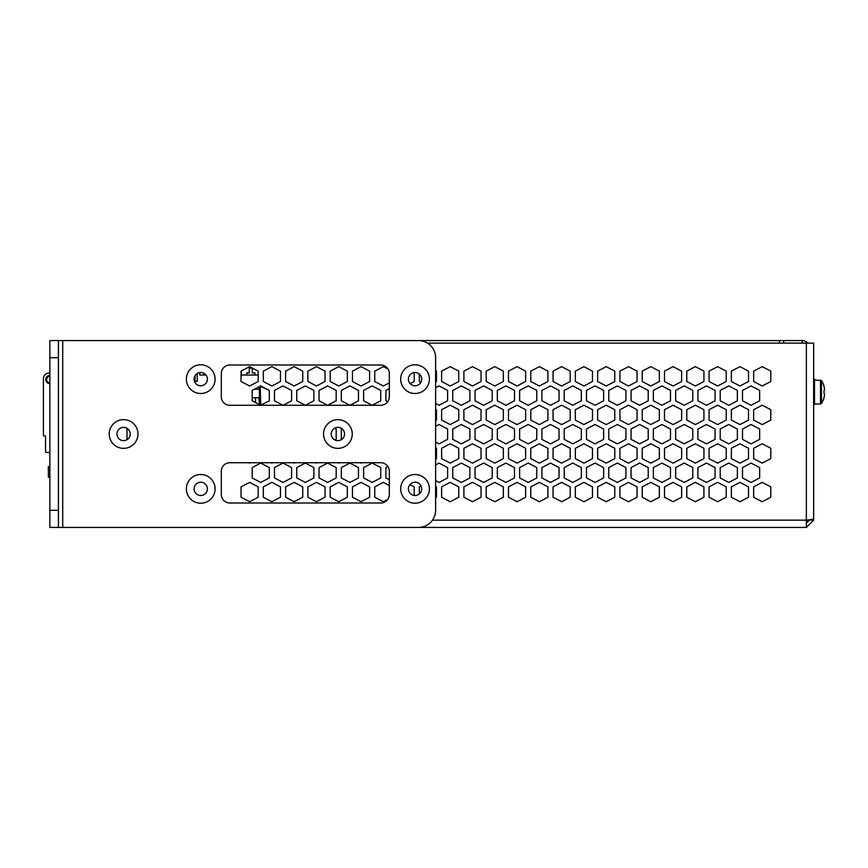 <?xml version="1.0" encoding="UTF-8"?>
<svg xmlns="http://www.w3.org/2000/svg" width="868" height="868" viewBox="0 0 868 868"><rect width="100%" height="100%" fill="white"/><g stroke="black" fill="none" stroke-linecap="round" stroke-linejoin="round"><path stroke-width="1.3" d="M388.094 369.139L383.33 366.643L388.094 369.139A8.572 8.572 0 0 1 389.331 373.565L389.331 396.709A8.572 8.572 0 0 1 387.703 401.732L385.902 400.788L387.703 401.732M387.887 466.528L385.902 467.57L387.887 466.528A8.572 8.572 0 0 1 389.331 471.291L389.331 494.434A8.572 8.572 0 0 1 387.736 499.415L383.33 501.726L387.736 499.415M96.164 527.44L806.361 527.44L806.361 520.149L432.503 520.149M435.617 497.679L436.474 497.234L435.617 497.679L435.617 486.406L436.474 486.861L435.617 486.406M435.617 480.633L439.045 482.434L435.617 480.633L435.617 464.879L439.045 463.078L435.617 464.879M435.617 459.107L436.474 458.651L435.617 459.107L435.617 447.834L436.474 448.279L435.617 447.834M435.617 442.062L439.045 443.863L435.617 442.062L435.617 426.296L439.045 424.506L435.617 426.296M435.617 420.524L436.474 420.079L435.617 420.524L435.617 409.262L436.474 409.707L435.617 409.262M435.617 403.49L439.045 405.28L435.617 403.49L435.617 387.725L439.045 385.924L435.617 387.725M435.617 381.953L436.474 381.508L435.617 381.953L435.617 370.679L436.474 371.135L435.617 370.679M215.101 379.142A14.355 14.355 0 0 1 200.736 393.497A14.355 14.355 0 0 1 186.381 379.142A14.355 14.355 0 0 1 200.736 364.777A14.355 14.355 0 0 1 215.101 379.142M194.096 379.142A6.64 6.64 0 0 0 200.736 385.783A6.64 6.64 0 0 0 207.387 379.142A6.64 6.64 0 0 0 200.736 372.491A6.64 6.64 0 0 0 194.096 379.142M215.101 488.858A14.355 14.355 0 0 1 200.736 503.223A14.355 14.355 0 0 1 186.381 488.858A14.355 14.355 0 0 1 200.736 474.503A14.355 14.355 0 0 1 215.101 488.858M194.096 488.858A6.64 6.64 0 0 0 200.736 495.509A6.64 6.64 0 0 0 207.387 488.858A6.64 6.64 0 0 0 200.736 482.217A6.64 6.64 0 0 0 194.096 488.858M137.947 434A14.355 14.355 0 0 1 123.592 448.355A14.355 14.355 0 0 1 109.227 434A14.355 14.355 0 0 1 123.592 419.645A14.355 14.355 0 0 1 137.947 434M116.941 434A6.64 6.64 0 0 0 123.592 440.64A6.64 6.64 0 0 0 130.233 434A6.64 6.64 0 0 0 123.592 427.36A6.64 6.64 0 0 0 116.941 434M352.256 434A14.355 14.355 0 0 1 337.891 448.355A14.355 14.355 0 0 1 323.536 434A14.355 14.355 0 0 1 337.891 419.645A14.355 14.355 0 0 1 352.256 434M331.25 434A6.64 6.64 0 0 0 337.891 440.64A6.64 6.64 0 0 0 344.542 434A6.64 6.64 0 0 0 337.891 427.36A6.64 6.64 0 0 0 331.25 434M429.4 379.142A14.355 14.355 0 0 1 415.045 393.497A14.355 14.355 0 0 1 400.69 379.142A14.355 14.355 0 0 1 415.045 364.777A14.355 14.355 0 0 1 429.4 379.142M408.405 379.142A6.64 6.64 0 0 0 415.045 385.783A6.64 6.64 0 0 0 421.685 379.142A6.64 6.64 0 0 0 415.045 372.491A6.64 6.64 0 0 0 408.405 379.142M429.4 488.858A14.355 14.355 0 0 1 415.045 503.223A14.355 14.355 0 0 1 400.69 488.858A14.355 14.355 0 0 1 415.045 474.503A14.355 14.355 0 0 1 429.4 488.858M408.405 488.858A6.64 6.64 0 0 0 415.045 495.509A6.64 6.64 0 0 0 421.685 488.858A6.64 6.64 0 0 0 415.045 482.217A6.64 6.64 0 0 0 408.405 488.858M58.438 357.703L49.867 357.703L49.867 340.56L58.438 340.56L58.438 527.44L49.867 527.44L49.867 510.297L58.438 510.297M49.867 357.703L49.867 510.297M58.438 527.44L62.724 527.44L62.724 340.56L58.438 340.56M389.331 471.291A8.572 8.572 0 0 0 380.759 462.72L229.89 462.72A8.572 8.572 0 0 0 221.307 471.291L221.307 494.434A8.572 8.572 0 0 0 229.89 503.006L380.759 503.006A8.572 8.572 0 0 0 389.331 494.434M389.331 373.565A8.572 8.572 0 0 0 380.759 364.994L229.89 364.994A8.572 8.572 0 0 0 221.307 373.565L221.307 396.709A8.572 8.572 0 0 0 229.89 405.28L380.759 405.28A8.572 8.572 0 0 0 389.331 396.709M62.724 340.56L418.474 340.56A17.143 17.143 0 0 1 435.617 357.703L435.617 510.297A17.143 17.143 0 0 1 418.474 527.44L62.724 527.44M109.021 340.56L779.366 340.56L779.366 343.131M802.075 343.131L802.075 340.56L779.366 340.56M783.652 343.131L783.652 340.56M807.631 343.131A7.291 7.291 0 0 0 802.075 340.56M806.361 521.755A7.291 7.291 0 0 0 808.065 520.019M269.319 390.416L260.747 385.924L252.176 390.416L252.176 400.788L260.747 405.28L269.319 400.788L269.319 390.416L260.216 386.206L260.747 405.28L269.319 400.788L269.319 390.416M269.319 467.57L260.747 463.078L252.176 467.57L252.176 477.942L260.747 482.434L269.319 477.942L269.319 467.57L260.747 463.078L252.176 467.57L252.176 477.942L260.747 482.434L269.319 477.942L269.319 467.57M291.605 390.416L283.033 385.924L274.462 390.416L274.462 400.788L283.033 405.28L291.605 400.788L291.605 390.416L283.033 385.924L274.462 390.416L274.462 400.788L283.033 405.28L291.605 400.788L291.605 390.416M291.605 467.57L283.033 463.078L274.462 467.57L274.462 477.942L283.033 482.434L291.605 477.942L291.605 467.57L283.033 463.078L274.462 467.57L274.462 477.942L283.033 482.434L291.605 477.942L291.605 467.57M313.89 390.416L305.319 385.924L296.748 390.416L296.748 400.788L305.319 405.28L313.89 400.788L313.89 390.416L305.319 385.924L296.748 390.416L296.748 400.788L305.319 405.28L313.89 400.788L313.89 390.416M313.89 467.57L305.319 463.078L296.748 467.57L296.748 477.942L305.319 482.434L313.89 477.942L313.89 467.57L305.319 463.078L296.748 467.57L296.748 477.942L305.319 482.434L313.89 477.942L313.89 467.57M336.176 390.416L327.605 385.924L319.033 390.416L319.033 400.788L327.605 405.28L336.176 400.788L336.176 390.416L327.605 385.924L319.033 390.416L319.033 400.788L327.605 405.28L336.176 400.788L336.176 390.416M336.176 428.998L334.657 428.195L336.176 428.998L336.176 439.371L336.176 428.998M335.005 439.978L336.176 439.371L335.005 439.978M336.176 467.57L327.605 463.078L319.033 467.57L319.033 477.942L327.605 482.434L336.176 477.942L336.176 467.57L327.605 463.078L319.033 467.57L319.033 477.942L327.605 482.434L336.176 477.942L336.176 467.57M358.473 390.416L349.891 385.924L341.319 390.416L341.319 400.788L349.891 405.28L358.473 400.788L358.473 390.416L349.891 385.924L341.319 390.416L341.319 400.788L349.891 405.28L358.473 400.788L358.473 390.416M341.319 439.371L341.319 428.998L341.319 439.371M341.894 428.694L341.319 428.998L341.894 428.694M358.473 467.57L349.891 463.078L341.319 467.57L341.319 477.942L349.891 482.434L358.473 477.942L358.473 467.57L349.891 463.078L341.319 467.57L341.319 477.942L349.891 482.434L358.473 477.942L358.473 467.57M380.759 390.416L372.188 385.924L363.616 390.416L363.616 400.788L372.188 405.28L380.759 400.788L380.759 390.416L372.188 385.924L363.616 390.416L363.616 400.788L372.188 405.28L380.759 400.788L380.759 390.416M380.759 467.57L372.188 463.078L363.616 467.57L363.616 477.942L372.188 482.434L380.759 477.942L380.759 467.57L372.188 463.078L363.616 467.57L363.616 477.942L372.188 482.434L380.759 477.942L380.759 467.57M385.902 390.416L385.902 400.788L385.902 390.416L389.331 388.625L385.902 390.416M385.902 477.942L389.331 479.744L385.902 477.942L385.902 467.57L385.902 477.942M447.617 390.416L439.045 385.924L447.617 390.416L447.617 400.788L447.617 390.416M439.045 405.28L447.617 400.788L439.045 405.28M447.617 428.998L439.045 424.506L447.617 428.998L447.617 439.371L447.617 428.998M439.045 443.863L447.617 439.371L439.045 443.863M447.617 467.57L439.045 463.078L447.617 467.57L447.617 477.942L447.617 467.57M439.045 482.434L447.617 477.942L439.045 482.434M469.903 390.416L461.331 385.924L452.76 390.416L452.76 400.788L461.331 405.28L469.903 400.788L469.903 390.416L461.331 385.924L452.76 390.416L452.76 400.788L461.331 405.28L469.903 400.788L469.903 390.416M469.903 428.998L461.331 424.506L452.76 428.998L452.76 439.371L461.331 443.863L469.903 439.371L469.903 428.998L461.331 424.506L452.76 428.998L452.76 439.371L461.331 443.863L469.903 439.371L469.903 428.998M469.903 467.57L461.331 463.078L452.76 467.57L452.76 477.942L461.331 482.434L469.903 477.942L469.903 467.57L461.331 463.078L452.76 467.57L452.76 477.942L461.331 482.434L469.903 477.942L469.903 467.57M492.199 390.416L483.617 385.924L475.046 390.416L475.046 400.788L483.617 405.28L492.199 400.788L492.199 390.416L483.617 385.924L475.046 390.416L475.046 400.788L483.617 405.28L492.199 400.788L492.199 390.416M492.199 428.998L483.617 424.506L475.046 428.998L475.046 439.371L483.617 443.863L492.199 439.371L492.199 428.998L483.617 424.506L475.046 428.998L475.046 439.371L483.617 443.863L492.199 439.371L492.199 428.998M492.199 467.57L483.617 463.078L475.046 467.57L475.046 477.942L483.617 482.434L492.199 477.942L492.199 467.57L483.617 463.078L475.046 467.57L475.046 477.942L483.617 482.434L492.199 477.942L492.199 467.57M514.485 390.416L505.914 385.924L497.342 390.416L497.342 400.788L505.914 405.28L514.485 400.788L514.485 390.416L505.914 385.924L497.342 390.416L497.342 400.788L505.914 405.28L514.485 400.788L514.485 390.416M514.485 428.998L505.914 424.506L497.342 428.998L497.342 439.371L505.914 443.863L514.485 439.371L514.485 428.998L505.914 424.506L497.342 428.998L497.342 439.371L505.914 443.863L514.485 439.371L514.485 428.998M514.485 467.57L505.914 463.078L497.342 467.57L497.342 477.942L505.914 482.434L514.485 477.942L514.485 467.57L505.914 463.078L497.342 467.57L497.342 477.942L505.914 482.434L514.485 477.942L514.485 467.57M536.771 390.416L528.2 385.924L519.628 390.416L519.628 400.788L528.2 405.28L536.771 400.788L536.771 390.416L528.2 385.924L519.628 390.416L519.628 400.788L528.2 405.28L536.771 400.788L536.771 390.416M536.771 428.998L528.2 424.506L519.628 428.998L519.628 439.371L528.2 443.863L536.771 439.371L536.771 428.998L528.2 424.506L519.628 428.998L519.628 439.371L528.2 443.863L536.771 439.371L536.771 428.998M536.771 467.57L528.2 463.078L519.628 467.57L519.628 477.942L528.2 482.434L536.771 477.942L536.771 467.57L528.2 463.078L519.628 467.57L519.628 477.942L528.2 482.434L536.771 477.942L536.771 467.57M559.057 390.416L550.486 385.924L541.914 390.416L541.914 400.788L550.486 405.28L559.057 400.788L559.057 390.416L550.486 385.924L541.914 390.416L541.914 400.788L550.486 405.28L559.057 400.788L559.057 390.416M559.057 428.998L550.486 424.506L541.914 428.998L541.914 439.371L550.486 443.863L559.057 439.371L559.057 428.998L550.486 424.506L541.914 428.998L541.914 439.371L550.486 443.863L559.057 439.371L559.057 428.998M559.057 467.57L550.486 463.078L541.914 467.57L541.914 477.942L550.486 482.434L559.057 477.942L559.057 467.57L550.486 463.078L541.914 467.57L541.914 477.942L550.486 482.434L559.057 477.942L559.057 467.57M581.343 390.416L572.771 385.924L564.2 390.416L564.2 400.788L572.771 405.28L581.343 400.788L581.343 390.416L572.771 385.924L564.2 390.416L564.2 400.788L572.771 405.28L581.343 400.788L581.343 390.416M581.343 428.998L572.771 424.506L564.2 428.998L564.2 439.371L572.771 443.863L581.343 439.371L581.343 428.998L572.771 424.506L564.2 428.998L564.2 439.371L572.771 443.863L581.343 439.371L581.343 428.998M581.343 467.57L572.771 463.078L564.2 467.57L564.2 477.942L572.771 482.434L581.343 477.942L581.343 467.57L572.771 463.078L564.2 467.57L564.2 477.942L572.771 482.434L581.343 477.942L581.343 467.57M603.629 390.416L595.057 385.924L586.486 390.416L586.486 400.788L595.057 405.28L603.629 400.788L603.629 390.416L595.057 385.924L586.486 390.416L586.486 400.788L595.057 405.28L603.629 400.788L603.629 390.416M603.629 428.998L595.057 424.506L586.486 428.998L586.486 439.371L595.057 443.863L603.629 439.371L603.629 428.998L595.057 424.506L586.486 428.998L586.486 439.371L595.057 443.863L603.629 439.371L603.629 428.998M603.629 467.57L595.057 463.078L586.486 467.57L586.486 477.942L595.057 482.434L603.629 477.942L603.629 467.57L595.057 463.078L586.486 467.57L586.486 477.942L595.057 482.434L603.629 477.942L603.629 467.57M625.926 390.416L617.354 385.924L608.772 390.416L608.772 400.788L617.354 405.28L625.926 400.788L625.926 390.416L617.354 385.924L608.772 390.416L608.772 400.788L617.354 405.28L625.926 400.788L625.926 390.416M625.926 428.998L617.354 424.506L608.772 428.998L608.772 439.371L617.354 443.863L625.926 439.371L625.926 428.998L617.354 424.506L608.772 428.998L608.772 439.371L617.354 443.863L625.926 439.371L625.926 428.998M625.926 467.57L617.354 463.078L608.772 467.57L608.772 477.942L617.354 482.434L625.926 477.942L625.926 467.57L617.354 463.078L608.772 467.57L608.772 477.942L617.354 482.434L625.926 477.942L625.926 467.57M648.212 390.416L639.64 385.924L631.069 390.416L631.069 400.788L639.64 405.28L648.212 400.788L648.212 390.416L639.64 385.924L631.069 390.416L631.069 400.788L639.64 405.28L648.212 400.788L648.212 390.416M648.212 428.998L639.64 424.506L631.069 428.998L631.069 439.371L639.64 443.863L648.212 439.371L648.212 428.998L639.64 424.506L631.069 428.998L631.069 439.371L639.64 443.863L648.212 439.371L648.212 428.998M648.212 467.57L639.64 463.078L631.069 467.57L631.069 477.942L639.64 482.434L648.212 477.942L648.212 467.57L639.64 463.078L631.069 467.57L631.069 477.942L639.64 482.434L648.212 477.942L648.212 467.57M670.497 390.416L661.926 385.924L653.354 390.416L653.354 400.788L661.926 405.28L670.497 400.788L670.497 390.416L661.926 385.924L653.354 390.416L653.354 400.788L661.926 405.28L670.497 400.788L670.497 390.416M670.497 428.998L661.926 424.506L653.354 428.998L653.354 439.371L661.926 443.863L670.497 439.371L670.497 428.998L661.926 424.506L653.354 428.998L653.354 439.371L661.926 443.863L670.497 439.371L670.497 428.998M670.497 467.57L661.926 463.078L653.354 467.57L653.354 477.942L661.926 482.434L670.497 477.942L670.497 467.57L661.926 463.078L653.354 467.57L653.354 477.942L661.926 482.434L670.497 477.942L670.497 467.57M692.783 390.416L684.212 385.924L675.64 390.416L675.64 400.788L684.212 405.28L692.783 400.788L692.783 390.416L684.212 385.924L675.64 390.416L675.64 400.788L684.212 405.28L692.783 400.788L692.783 390.416M692.783 428.998L684.212 424.506L675.64 428.998L675.64 439.371L684.212 443.863L692.783 439.371L692.783 428.998L684.212 424.506L675.64 428.998L675.64 439.371L684.212 443.863L692.783 439.371L692.783 428.998M692.783 467.57L684.212 463.078L675.64 467.57L675.64 477.942L684.212 482.434L692.783 477.942L692.783 467.57L684.212 463.078L675.64 467.57L675.64 477.942L684.212 482.434L692.783 477.942L692.783 467.57M715.069 390.416L706.498 385.924L697.926 390.416L697.926 400.788L706.498 405.28L715.069 400.788L715.069 390.416L706.498 385.924L697.926 390.416L697.926 400.788L706.498 405.28L715.069 400.788L715.069 390.416M715.069 428.998L706.498 424.506L697.926 428.998L697.926 439.371L706.498 443.863L715.069 439.371L715.069 428.998L706.498 424.506L697.926 428.998L697.926 439.371L706.498 443.863L715.069 439.371L715.069 428.998M715.069 467.57L706.498 463.078L697.926 467.57L697.926 477.942L706.498 482.434L715.069 477.942L715.069 467.57L706.498 463.078L697.926 467.57L697.926 477.942L706.498 482.434L715.069 477.942L715.069 467.57M737.355 390.416L728.784 385.924L720.212 390.416L720.212 400.788L728.784 405.28L737.355 400.788L737.355 390.416L728.784 385.924L720.212 390.416L720.212 400.788L728.784 405.28L737.355 400.788L737.355 390.416M737.355 428.998L728.784 424.506L720.212 428.998L720.212 439.371L728.784 443.863L737.355 439.371L737.355 428.998L728.784 424.506L720.212 428.998L720.212 439.371L728.784 443.863L737.355 439.371L737.355 428.998M737.355 467.57L728.784 463.078L720.212 467.57L720.212 477.942L728.784 482.434L737.355 477.942L737.355 467.57L728.784 463.078L720.212 467.57L720.212 477.942L728.784 482.434L737.355 477.942L737.355 467.57M759.652 390.416L751.08 385.924L742.498 390.416L742.498 400.788L751.08 405.28L759.652 400.788L759.652 390.416L751.08 385.924L742.498 390.416L742.498 400.788L751.08 405.28L759.652 400.788L759.652 390.416M759.652 428.998L751.08 424.506L742.498 428.998L742.498 439.371L751.08 443.863L759.652 439.371L759.652 428.998L751.08 424.506L742.498 428.998L742.498 439.371L751.08 443.863L759.652 439.371L759.652 428.998M759.652 467.57L751.08 463.078L742.498 467.57L742.498 477.942L751.08 482.434L759.652 477.942L759.652 467.57L751.08 463.078L742.498 467.57L742.498 477.942L751.08 482.434L759.652 477.942L759.652 467.57M748.509 486.861L739.927 482.369L731.355 486.861L731.355 497.234L739.927 501.726L748.509 497.234L748.509 486.861L739.927 482.369L731.355 486.861L731.355 497.234L739.927 501.726L748.509 497.234L748.509 486.861M770.795 486.861L762.223 482.369L753.652 486.861L753.652 497.234L762.223 501.726L770.795 497.234L770.795 486.861L762.223 482.369L753.652 486.861L753.652 497.234L762.223 501.726L770.795 497.234L770.795 486.861M806.361 343.131L813.652 343.131L813.652 519.238L806.361 520.149L806.361 343.131L427.501 343.131M726.212 497.234L726.212 486.861L717.641 482.369L709.069 486.861L709.069 497.234L717.641 501.726L726.212 497.234L726.212 486.861L717.641 482.369L709.069 486.861L709.069 497.234L717.641 501.726L726.212 497.234M703.926 497.234L703.926 486.861L695.355 482.369L686.783 486.861L686.783 497.234L695.355 501.726L703.926 497.234L703.926 486.861L695.355 482.369L686.783 486.861L686.783 497.234L695.355 501.726L703.926 497.234M681.64 497.234L681.64 486.861L673.069 482.369L664.497 486.861L664.497 497.234L673.069 501.726L681.64 497.234L681.64 486.861L673.069 482.369L664.497 486.861L664.497 497.234L673.069 501.726L681.64 497.234M659.355 497.234L659.355 486.861L650.783 482.369L642.212 486.861L642.212 497.234L650.783 501.726L659.355 497.234L659.355 486.861L650.783 482.369L642.212 486.861L642.212 497.234L650.783 501.726L659.355 497.234M637.069 497.234L637.069 486.861L628.497 482.369L619.926 486.861L619.926 497.234L628.497 501.726L637.069 497.234L637.069 486.861L628.497 482.369L619.926 486.861L619.926 497.234L628.497 501.726L637.069 497.234M614.772 497.234L614.772 486.861L606.2 482.369L597.629 486.861L597.629 497.234L606.2 501.726L614.772 497.234L614.772 486.861L606.2 482.369L597.629 486.861L597.629 497.234L606.2 501.726L614.772 497.234M592.486 497.234L592.486 486.861L583.914 482.369L575.343 486.861L575.343 497.234L583.914 501.726L592.486 497.234L592.486 486.861L583.914 482.369L575.343 486.861L575.343 497.234L583.914 501.726L592.486 497.234M570.2 497.234L570.2 486.861L561.629 482.369L553.057 486.861L553.057 497.234L561.629 501.726L570.2 497.234L570.2 486.861L561.629 482.369L553.057 486.861L553.057 497.234L561.629 501.726L570.2 497.234M547.914 497.234L547.914 486.861L539.343 482.369L530.771 486.861L530.771 497.234L539.343 501.726L547.914 497.234L547.914 486.861L539.343 482.369L530.771 486.861L530.771 497.234L539.343 501.726L547.914 497.234M525.628 497.234L525.628 486.861L517.057 482.369L508.485 486.861L508.485 497.234L517.057 501.726L525.628 497.234L525.628 486.861L517.057 482.369L508.485 486.861L508.485 497.234L517.057 501.726L525.628 497.234M503.342 497.234L503.342 486.861L494.771 482.369L486.199 486.861L486.199 497.234L494.771 501.726L503.342 497.234L503.342 486.861L494.771 482.369L486.199 486.861L486.199 497.234L494.771 501.726L503.342 497.234M481.046 497.234L481.046 486.861L472.474 482.369L463.903 486.861L463.903 497.234L472.474 501.726L481.046 497.234L481.046 486.861L472.474 482.369L463.903 486.861L463.903 497.234L472.474 501.726L481.046 497.234M458.76 497.234L458.76 486.861L450.188 482.369L441.617 486.861L441.617 497.234L450.188 501.726L458.76 497.234L458.76 486.861L450.188 482.369L441.617 486.861L441.617 497.234L450.188 501.726L458.76 497.234M436.474 497.234L436.474 486.861L436.474 497.234M419.331 486.861L419.331 493.935L419.331 486.861L421.023 485.971L419.331 486.861M414.188 495.454L414.188 486.861L409.924 484.626L414.188 486.861L414.188 495.454M374.759 497.234L383.33 501.726L374.759 497.234L374.759 486.861L374.759 497.234M383.33 482.369L374.759 486.861L383.33 482.369L389.331 485.505L383.33 482.369M369.616 497.234L369.616 486.861L361.045 482.369L352.462 486.861L352.462 497.234L361.045 501.726L369.616 497.234L369.616 486.861L361.045 482.369L352.462 486.861L352.462 497.234L361.045 501.726L369.616 497.234M347.319 497.234L347.319 486.861L338.748 482.369L330.176 486.861L330.176 497.234L338.748 501.726L347.319 497.234L347.319 486.861L338.748 482.369L330.176 486.861L330.176 497.234L338.748 501.726L347.319 497.234M325.033 497.234L325.033 486.861L316.462 482.369L307.89 486.861L307.89 497.234L316.462 501.726L325.033 497.234L325.033 486.861L316.462 482.369L307.89 486.861L307.89 497.234L316.462 501.726L325.033 497.234M302.748 497.234L302.748 486.861L294.176 482.369L285.605 486.861L285.605 497.234L294.176 501.726L302.748 497.234L302.748 486.861L294.176 482.369L285.605 486.861L285.605 497.234L294.176 501.726L302.748 497.234M280.462 497.234L280.462 486.861L271.89 482.369L263.319 486.861L263.319 497.234L271.89 501.726L280.462 497.234L280.462 486.861L271.89 482.369L263.319 486.861L263.319 497.234L271.89 501.726L280.462 497.234M258.176 497.234L258.176 486.861L249.604 482.369L241.033 486.861L241.033 497.234L249.604 501.726L258.176 497.234L258.176 486.861L249.604 482.369L241.033 486.861L241.033 497.234L249.604 501.726L258.176 497.234M770.795 458.651L770.795 448.279L762.223 443.787L753.652 448.279L753.652 458.651L762.223 463.143L770.795 458.651L770.795 448.279L762.223 443.787L753.652 448.279L753.652 458.651L762.223 463.143L770.795 458.651M748.509 458.651L748.509 448.279L739.927 443.787L731.355 448.279L731.355 458.651L739.927 463.143L748.509 458.651L748.509 448.279L739.927 443.787L731.355 448.279L731.355 458.651L739.927 463.143L748.509 458.651M726.212 458.651L726.212 448.279L717.641 443.787L709.069 448.279L709.069 458.651L717.641 463.143L726.212 458.651L726.212 448.279L717.641 443.787L709.069 448.279L709.069 458.651L717.641 463.143L726.212 458.651M703.926 458.651L703.926 448.279L695.355 443.787L686.783 448.279L686.783 458.651L695.355 463.143L703.926 458.651L703.926 448.279L695.355 443.787L686.783 448.279L686.783 458.651L695.355 463.143L703.926 458.651M681.64 458.651L681.64 448.279L673.069 443.787L664.497 448.279L664.497 458.651L673.069 463.143L681.64 458.651L681.64 448.279L673.069 443.787L664.497 448.279L664.497 458.651L673.069 463.143L681.64 458.651M659.355 458.651L659.355 448.279L650.783 443.787L642.212 448.279L642.212 458.651L650.783 463.143L659.355 458.651L659.355 448.279L650.783 443.787L642.212 448.279L642.212 458.651L650.783 463.143L659.355 458.651M637.069 458.651L637.069 448.279L628.497 443.787L619.926 448.279L619.926 458.651L628.497 463.143L637.069 458.651L637.069 448.279L628.497 443.787L619.926 448.279L619.926 458.651L628.497 463.143L637.069 458.651M614.772 458.651L614.772 448.279L606.2 443.787L597.629 448.279L597.629 458.651L606.2 463.143L614.772 458.651L614.772 448.279L606.2 443.787L597.629 448.279L597.629 458.651L606.2 463.143L614.772 458.651M592.486 458.651L592.486 448.279L583.914 443.787L575.343 448.279L575.343 458.651L583.914 463.143L592.486 458.651L592.486 448.279L583.914 443.787L575.343 448.279L575.343 458.651L583.914 463.143L592.486 458.651M570.2 458.651L570.2 448.279L561.629 443.787L553.057 448.279L553.057 458.651L561.629 463.143L570.2 458.651L570.2 448.279L561.629 443.787L553.057 448.279L553.057 458.651L561.629 463.143L570.2 458.651M547.914 458.651L547.914 448.279L539.343 443.787L530.771 448.279L530.771 458.651L539.343 463.143L547.914 458.651L547.914 448.279L539.343 443.787L530.771 448.279L530.771 458.651L539.343 463.143L547.914 458.651M525.628 458.651L525.628 448.279L517.057 443.787L508.485 448.279L508.485 458.651L517.057 463.143L525.628 458.651L525.628 448.279L517.057 443.787L508.485 448.279L508.485 458.651L517.057 463.143L525.628 458.651M503.342 458.651L503.342 448.279L494.771 443.787L486.199 448.279L486.199 458.651L494.771 463.143L503.342 458.651L503.342 448.279L494.771 443.787L486.199 448.279L486.199 458.651L494.771 463.143L503.342 458.651M481.046 458.651L481.046 448.279L472.474 443.787L463.903 448.279L463.903 458.651L472.474 463.143L481.046 458.651L481.046 448.279L472.474 443.787L463.903 448.279L463.903 458.651L472.474 463.143L481.046 458.651M458.76 458.651L458.76 448.279L450.188 443.787L441.617 448.279L441.617 458.651L450.188 463.143L458.76 458.651L458.76 448.279L450.188 443.787L441.617 448.279L441.617 458.651L450.188 463.143L458.76 458.651M436.474 458.651L436.474 448.279L436.474 458.651M361.045 463.143L361.858 462.72L360.22 462.72L361.045 463.143M338.748 463.143L339.572 462.72L337.934 462.72L338.748 463.143M316.462 463.143L317.287 462.72L315.648 462.72L316.462 463.143M294.176 463.143L294.99 462.72L293.362 462.72L294.176 463.143M271.89 463.143L272.704 462.72L271.066 462.72L271.89 463.143M249.604 463.143L250.418 462.72L248.78 462.72L249.604 463.143M770.795 420.079L770.795 409.707L762.223 405.215L753.652 409.707L753.652 420.079L762.223 424.571L770.795 420.079L770.795 409.707L762.223 405.215L753.652 409.707L753.652 420.079L762.223 424.571L770.795 420.079M748.509 420.079L748.509 409.707L739.927 405.215L731.355 409.707L731.355 420.079L739.927 424.571L748.509 420.079L748.509 409.707L739.927 405.215L731.355 409.707L731.355 420.079L739.927 424.571L748.509 420.079M726.212 420.079L726.212 409.707L717.641 405.215L709.069 409.707L709.069 420.079L717.641 424.571L726.212 420.079L726.212 409.707L717.641 405.215L709.069 409.707L709.069 420.079L717.641 424.571L726.212 420.079M703.926 420.079L703.926 409.707L695.355 405.215L686.783 409.707L686.783 420.079L695.355 424.571L703.926 420.079L703.926 409.707L695.355 405.215L686.783 409.707L686.783 420.079L695.355 424.571L703.926 420.079M681.64 420.079L681.64 409.707L673.069 405.215L664.497 409.707L664.497 420.079L673.069 424.571L681.64 420.079L681.64 409.707L673.069 405.215L664.497 409.707L664.497 420.079L673.069 424.571L681.64 420.079M659.355 420.079L659.355 409.707L650.783 405.215L642.212 409.707L642.212 420.079L650.783 424.571L659.355 420.079L659.355 409.707L650.783 405.215L642.212 409.707L642.212 420.079L650.783 424.571L659.355 420.079M637.069 420.079L637.069 409.707L628.497 405.215L619.926 409.707L619.926 420.079L628.497 424.571L637.069 420.079L637.069 409.707L628.497 405.215L619.926 409.707L619.926 420.079L628.497 424.571L637.069 420.079M614.772 420.079L614.772 409.707L606.2 405.215L597.629 409.707L597.629 420.079L606.2 424.571L614.772 420.079L614.772 409.707L606.2 405.215L597.629 409.707L597.629 420.079L606.2 424.571L614.772 420.079M592.486 420.079L592.486 409.707L583.914 405.215L575.343 409.707L575.343 420.079L583.914 424.571L592.486 420.079L592.486 409.707L583.914 405.215L575.343 409.707L575.343 420.079L583.914 424.571L592.486 420.079M570.2 420.079L570.2 409.707L561.629 405.215L553.057 409.707L553.057 420.079L561.629 424.571L570.2 420.079L570.2 409.707L561.629 405.215L553.057 409.707L553.057 420.079L561.629 424.571L570.2 420.079M547.914 420.079L547.914 409.707L539.343 405.215L530.771 409.707L530.771 420.079L539.343 424.571L547.914 420.079L547.914 409.707L539.343 405.215L530.771 409.707L530.771 420.079L539.343 424.571L547.914 420.079M525.628 420.079L525.628 409.707L517.057 405.215L508.485 409.707L508.485 420.079L517.057 424.571L525.628 420.079L525.628 409.707L517.057 405.215L508.485 409.707L508.485 420.079L517.057 424.571L525.628 420.079M503.342 420.079L503.342 409.707L494.771 405.215L486.199 409.707L486.199 420.079L494.771 424.571L503.342 420.079L503.342 409.707L494.771 405.215L486.199 409.707L486.199 420.079L494.771 424.571L503.342 420.079M481.046 420.079L481.046 409.707L472.474 405.215L463.903 409.707L463.903 420.079L472.474 424.571L481.046 420.079L481.046 409.707L472.474 405.215L463.903 409.707L463.903 420.079L472.474 424.571L481.046 420.079M458.76 420.079L458.76 409.707L450.188 405.215L441.617 409.707L441.617 420.079L450.188 424.571L458.76 420.079L458.76 409.707L450.188 405.215L441.617 409.707L441.617 420.079L450.188 424.571L458.76 420.079M436.474 420.079L436.474 409.707L436.474 420.079M770.795 381.508L770.795 371.135L762.223 366.643L753.652 371.135L753.652 381.508L762.223 386L770.795 381.508L770.795 371.135L762.223 366.643L753.652 371.135L753.652 381.508L762.223 386L770.795 381.508M748.509 381.508L748.509 371.135L739.927 366.643L731.355 371.135L731.355 381.508L739.927 386L748.509 381.508L748.509 371.135L739.927 366.643L731.355 371.135L731.355 381.508L739.927 386L748.509 381.508M726.212 381.508L726.212 371.135L717.641 366.643L709.069 371.135L709.069 381.508L717.641 386L726.212 381.508L726.212 371.135L717.641 366.643L709.069 371.135L709.069 381.508L717.641 386L726.212 381.508M703.926 381.508L703.926 371.135L695.355 366.643L686.783 371.135L686.783 381.508L695.355 386L703.926 381.508L703.926 371.135L695.355 366.643L686.783 371.135L686.783 381.508L695.355 386L703.926 381.508M681.64 381.508L681.64 371.135L673.069 366.643L664.497 371.135L664.497 381.508L673.069 386L681.64 381.508L681.64 371.135L673.069 366.643L664.497 371.135L664.497 381.508L673.069 386L681.64 381.508M659.355 381.508L659.355 371.135L650.783 366.643L642.212 371.135L642.212 381.508L650.783 386L659.355 381.508L659.355 371.135L650.783 366.643L642.212 371.135L642.212 381.508L650.783 386L659.355 381.508M637.069 381.508L637.069 371.135L628.497 366.643L619.926 371.135L619.926 381.508L628.497 386L637.069 381.508L637.069 371.135L628.497 366.643L619.926 371.135L619.926 381.508L628.497 386L637.069 381.508M614.772 381.508L614.772 371.135L606.2 366.643L597.629 371.135L597.629 381.508L606.2 386L614.772 381.508L614.772 371.135L606.2 366.643L597.629 371.135L597.629 381.508L606.2 386L614.772 381.508M592.486 381.508L592.486 371.135L583.914 366.643L575.343 371.135L575.343 381.508L583.914 386L592.486 381.508L592.486 371.135L583.914 366.643L575.343 371.135L575.343 381.508L583.914 386L592.486 381.508M570.2 381.508L570.2 371.135L561.629 366.643L553.057 371.135L553.057 381.508L561.629 386L570.2 381.508L570.2 371.135L561.629 366.643L553.057 371.135L553.057 381.508L561.629 386L570.2 381.508M547.914 381.508L547.914 371.135L539.343 366.643L530.771 371.135L530.771 381.508L539.343 386L547.914 381.508L547.914 371.135L539.343 366.643L530.771 371.135L530.771 381.508L539.343 386L547.914 381.508M525.628 381.508L525.628 371.135L517.057 366.643L508.485 371.135L508.485 381.508L517.057 386L525.628 381.508L525.628 371.135L517.057 366.643L508.485 371.135L508.485 381.508L517.057 386L525.628 381.508M503.342 381.508L503.342 371.135L494.771 366.643L486.199 371.135L486.199 381.508L494.771 386L503.342 381.508L503.342 371.135L494.771 366.643L486.199 371.135L486.199 381.508L494.771 386L503.342 381.508M481.046 381.508L481.046 371.135L472.474 366.643L463.903 371.135L463.903 381.508L472.474 386L481.046 381.508L481.046 371.135L472.474 366.643L463.903 371.135L463.903 381.508L472.474 386L481.046 381.508M458.76 381.508L458.76 371.135L450.188 366.643L441.617 371.135L441.617 381.508L450.188 386L458.76 381.508L458.76 371.135L450.188 366.643L441.617 371.135L441.617 381.508L450.188 386L458.76 381.508M436.474 381.508L436.474 371.135L436.474 381.508M419.331 381.508L420.882 382.311L419.331 381.508L419.331 374.065L419.331 381.508M414.188 381.508L414.188 372.546L414.188 381.508L410.141 383.623L414.188 381.508M383.33 386L389.331 382.853L383.33 386L374.759 381.508L383.33 386M374.759 371.135L374.759 381.508L374.759 371.135L383.33 366.643L374.759 371.135M369.616 381.508L369.616 371.135L361.045 366.643L352.462 371.135L352.462 381.508L361.045 386L369.616 381.508L369.616 371.135L361.045 366.643L352.462 371.135L352.462 381.508L361.045 386L369.616 381.508M347.319 381.508L347.319 371.135L338.748 366.643L330.176 371.135L330.176 381.508L338.748 386L347.319 381.508L347.319 371.135L338.748 366.643L330.176 371.135L330.176 381.508L338.748 386L347.319 381.508M325.033 381.508L325.033 371.135L316.462 366.643L307.89 371.135L307.89 381.508L316.462 386L325.033 381.508L325.033 371.135L316.462 366.643L307.89 371.135L307.89 381.508L316.462 386L325.033 381.508M302.748 381.508L302.748 371.135L294.176 366.643L285.605 371.135L285.605 381.508L294.176 386L302.748 381.508L302.748 371.135L294.176 366.643L285.605 371.135L285.605 381.508L294.176 386L302.748 381.508M280.462 381.508L280.462 371.135L271.89 366.643L263.319 371.135L263.319 381.508L271.89 386L280.462 381.508L280.462 371.135L271.89 366.643L263.319 371.135L263.319 381.508L271.89 386L280.462 381.508M258.176 381.508L258.176 371.135L249.604 366.643L241.033 371.135L241.033 381.508L249.604 386L258.176 381.508M255.496 402.535L255.496 397.728L258.924 397.728L259.358 404.553L259.358 386.651M259.358 389.157L254.584 389.157L252.176 390.416L252.176 397.728L255.496 397.728M258.176 371.135L249.604 366.643L241.358 370.961L241.358 375.009L258.176 375.009L258.176 371.135M806.361 527.44L813.652 520.149L809.367 519.91M806.361 523.154L809.367 520.149M813.652 520.149L813.652 475.1M49.867 452.423L46.405 452.423A0.857 0.857 0 0 1 45.548 451.566L45.548 435.996L45.548 451.566L45.548 435.996L44.257 435.996A0.857 0.857 0 0 1 43.4 435.139L43.4 378.698A5.577 5.577 0 0 1 48.977 373.131L49.552 373.131A5.577 5.577 0 0 1 49.867 373.131M126.978 428.282L126.978 439.718M43.4 418.777L43.4 411.703L43.4 418.777M45.548 435.996L44.257 435.996L45.548 435.996M49.867 376.343A3.212 3.212 0 0 0 46.612 379.555A3.212 3.212 0 0 0 49.867 382.766M49.867 466.517L48.391 466.517L48.391 477.237L49.867 477.237M254.856 375.009L254.856 372.871L252.284 372.871L252.284 368.151L249.279 368.151L249.279 372.871L246.707 372.871L246.707 375.009L241.358 375.009L246.707 375.009M203.904 373.294L203.85 375.009L199.781 375.009L199.781 372.567M197.21 373.511L197.21 381.226L195.061 381.226L197.21 381.226L195.061 381.226L195.061 375.681M205.944 375.009L199.781 375.009M260.216 397.37L260.216 395.374M195.061 381.226L197.21 381.226M813.652 390.177L814.51 390.459L814.51 398.423L813.652 398.423M813.652 404.379L814.51 404.455L813.652 404.857M814.51 398.423L814.51 404.076L813.652 404.076M814.51 399.486L813.652 399.258M814.51 379.142L813.652 379.142L814.51 379.142M814.51 379.197L814.51 382.148L813.652 382.148M814.51 382.148L814.51 383.005L813.652 382.81M814.51 383.005L814.51 389.765L813.652 389.765M814.51 390.459L813.652 390.741M814.51 380L821.475 380.531L821.475 403.457A21.429 21.429 0 0 0 824.047 397.62L824.047 397.62M821.475 380.531A21.429 21.429 0 0 1 824.047 386.369L823.992 386.401A21.374 21.374 0 0 1 824.6 389.58L823.992 390.416A21.016 18.803 -90 0 1 823.992 393.584L824.6 394.419A21.374 21.374 0 0 1 823.992 397.598M823.992 393.584A21.016 18.803 -90 0 0 823.992 390.416M49.867 383.623A4.069 4.069 0 0 1 45.754 379.555A4.069 4.069 0 0 1 49.867 375.486M194.389 377.2L195.061 377.2M820.499 380L820.499 404L821.475 403.457M814.51 404L820.499 404"/></g></svg>
